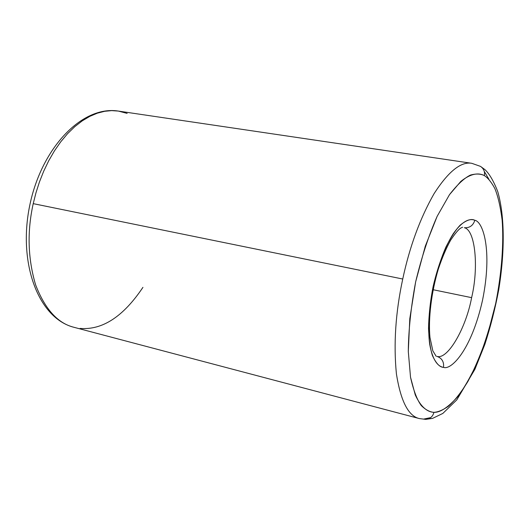 <?xml version="1.0" encoding="UTF-8"?>
<svg xmlns="http://www.w3.org/2000/svg" width="530" height="530" viewBox="0 0 530 530"><rect width="100%" height="100%" fill="white"/><g stroke="black" fill="none" stroke-linecap="round" stroke-linejoin="round"><path stroke-width="0.79" d="M464.333 227.721C469.62 228.059 473.118 225.581 474.834 220.288C471.369 218.42 466.486 220.029 460.192 225.131C455.701 229.881 450.937 237.188 445.916 247.046C440.947 258.547 436.674 271.751 433.103 286.644C428.637 309.308 427.776 330.163 429.704 344.328C432.838 361.553 438.661 366.733 443.517 367.356C444.113 361.811 441.914 358.154 436.925 356.372C447.724 360.069 466.075 327.918 471.614 297.655L433.116 289.724L471.614 297.655C478.848 267.849 475.417 229.947 464.333 227.721C475.417 229.947 478.848 267.849 471.614 297.655C466.075 327.918 447.724 360.069 436.925 356.372C441.914 358.154 444.113 361.811 443.517 367.356C439.668 367.244 435.965 363.282 432.407 355.478C430.32 348.912 429.028 339.935 428.531 328.54C428.75 315.714 430.274 301.749 433.103 286.644C438.27 264.178 445.896 245.211 453.309 233.637C463.015 219.957 470.262 218.353 474.834 220.288C482.684 221.374 492.801 249.299 482.565 300.093C471.276 350.621 450.964 370.45 443.517 367.356C450.964 370.45 471.276 350.621 482.565 300.093C492.801 249.299 482.684 221.374 474.834 220.288C473.118 225.581 469.62 228.059 464.333 227.721M471.779 163.306L480.524 166.393C483.777 168.699 485.056 171.76 484.354 175.589C487.964 177.941 491.449 182.234 494.821 188.481C498.001 196.16 500.439 206.687 502.135 220.069C503.871 242.336 501.903 272.122 495.656 303.65L487.819 333.847C481.518 352.622 474.847 368.555 467.804 381.64C460.895 392.757 454.462 400.932 448.512 406.179C442.974 410.041 438.118 412.095 433.944 412.333C440.125 412.638 448.049 407.438 457.695 396.731C464.386 387.808 471.21 375.724 478.173 360.479C484.943 343.394 490.773 324.446 495.656 303.65C501.903 272.122 503.871 242.336 502.135 220.069C500.439 206.687 498.001 196.16 494.821 188.481C491.449 182.234 487.964 177.941 484.354 175.589C478.848 172.694 471.143 173.131 460.828 181.406L449.493 194.656L437.171 216.286C428.823 235.161 421.642 257.03 415.639 281.894L409.803 318.656L408.299 351.516L410.525 377.234C413.453 390.371 417.05 399.839 421.324 405.629C425.63 409.829 429.837 412.068 433.944 412.333C432.831 416.573 430.088 418.919 425.716 419.376C430.088 418.919 432.831 416.573 433.944 412.333C427.849 412.088 421.145 407.709 415.281 394.963L410.525 377.234L408.299 351.516C408.491 330.336 410.942 307.128 415.639 281.894L425.279 246.218L437.171 216.286L449.493 194.656C457.363 184.533 464.359 178 470.468 175.066C475.973 173.555 480.604 173.727 484.354 175.589C485.056 171.76 483.777 168.699 480.524 166.393L471.779 163.306C460.934 161.392 448.373 171.488 434.11 193.602C420.071 218.274 409.617 246.748 402.74 279.019C409.617 246.748 420.071 218.274 434.11 193.602C448.373 171.488 460.934 161.392 471.779 163.306L118.336 111.068L111.691 110.624L104.662 111.293L97.341 113.175L89.835 116.348L82.282 120.833L74.823 126.624L67.595 133.653L60.751 141.801L54.418 150.911L48.707 160.782L43.698 171.21L39.439 181.969L35.954 192.847L33.224 203.646C27.05 231.504 27.838 258.554 35.596 284.809C44.99 309.156 57.77 323.32 73.928 327.288C57.77 323.32 44.99 309.156 35.596 284.809C27.838 258.554 27.05 231.504 33.224 203.646L35.954 192.847L39.439 181.969L43.698 171.21L48.707 160.782L54.418 150.911L60.751 141.801L67.595 133.653L74.823 126.624L82.282 120.833L89.835 116.348L97.341 113.175L104.662 111.293L111.691 110.624L118.336 111.068L127.147 113.393M402.74 279.019C395.565 312.475 393.459 344.116 396.42 373.935C400.746 401.21 408.392 416.09 419.356 418.574L419.356 418.574C408.392 416.09 400.746 401.21 396.42 373.935C393.459 344.116 395.565 312.475 402.74 279.019L33.224 203.646L402.74 279.019M430.704 417.613L423.556 419.098L425.716 419.376L419.356 418.574L73.928 327.288C38.187 318.219 17.848 262.926 29.72 205.541C41.419 148.128 81.905 105.318 118.336 111.068M488.938 179.299L484.294 171.475M142.934 287.353C123.351 316.576 102.403 330.269 80.083 328.421M462.597 227.204L460.603 228.158C458.264 229.748 454.939 233.763 450.626 240.189C446.18 248.239 442.08 257.871 438.323 269.101C431.327 292.341 428.187 318.861 429.949 337.358L432.831 350.833L436.144 356.24M480.524 166.393L484.99 169.666C489.442 173.88 493.695 181.187 497.743 191.595C504.924 216.472 504.838 252.373 498.703 289.936C495.133 308.725 490.508 326.891 484.837 344.434L474.887 369.337L456.781 399.892L442.841 413.426L432.546 418.389L425.716 419.376"/></g></svg>
